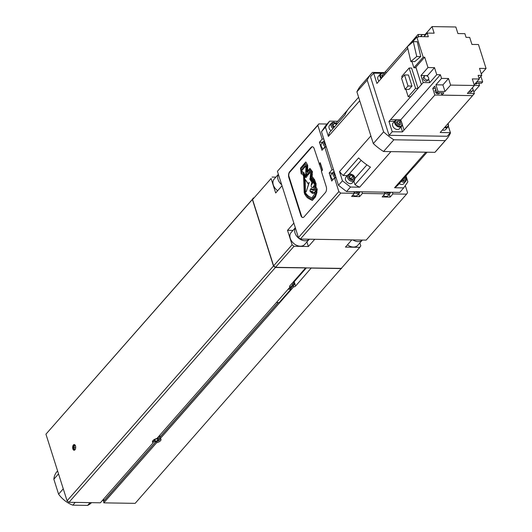 <?xml version="1.0" encoding="UTF-8"?>
<svg xmlns="http://www.w3.org/2000/svg" width="532" height="532" viewBox="0 0 532 532"><rect width="100%" height="100%" fill="white"/><g stroke="black" fill="none" stroke-linecap="round" stroke-linejoin="round"><path stroke-width="0.8" d="M74.946 449.826A2.853 1.523 -89.1 0 0 75.65 446.627A2.853 1.523 -89.1 0 0 74.221 444.539A2.853 1.523 -89.1 0 0 73.403 444.965A2.853 1.523 -89.1 0 0 72.698 448.163A2.853 1.523 -89.1 0 0 74.128 450.252A2.853 1.523 -89.1 0 0 74.946 449.826M74.58 444.626A2.853 1.523 -89.1 0 0 74.128 444.978A2.853 1.523 -89.1 0 0 73.389 447.838A2.853 1.523 -89.1 0 0 74.493 450.172M342.515 267.011L135.148 503.358L103.78 502.853L156.621 442.75A4.462 2.008 -17.6 0 0 160.996 439.286A4.462 2.008 -17.6 0 0 160.285 438.581L159.972 437.191A4.462 2.008 162.4 0 0 158.356 436.832M159.686 435.316L160.165 436.832M153.103 440.43A3.604 1.616 162.4 0 0 153.788 441.62A3.604 1.616 162.4 0 0 154.852 441.793A3.604 1.616 162.4 0 0 159.726 439.738A3.604 1.616 162.4 0 0 158.17 438.016A3.604 1.616 162.4 0 0 157.259 438.075M67.072 500.812L273.481 266.013L252.348 199.38L45.938 434.178L67.072 500.812L68.994 502.301L100.362 502.8L153.203 442.697L152.584 441.154A4.462 2.008 162.4 0 0 152.584 441.154A4.462 2.008 162.4 0 0 152.91 441.301L153.788 441.62M278.369 174.29L274.153 179.091A9.031 6.47 41.3 0 0 277.671 190.709M295.327 227.743L291.11 232.544A9.031 6.47 41.3 0 0 291.556 241.023A9.031 6.47 41.3 0 0 300.327 246.19A9.031 6.47 41.3 0 0 304.67 244.467L309.292 239.207A9.031 6.47 -138.7 0 1 305.082 240.783A9.031 6.47 -138.7 0 1 296.65 236.095A9.031 6.47 -138.7 0 1 295.353 227.836M347.456 244.826A9.031 6.47 41.3 0 0 353.401 247.041A9.031 6.47 41.3 0 0 357.743 245.312L362.365 240.052A9.031 6.47 -138.7 0 1 358.156 241.634A9.031 6.47 -138.7 0 1 352.896 239.905M292.979 230.409L287.519 230.323L292.108 244.787L294.023 246.276L308.387 246.502L314.725 239.294L351.798 239.885L345.461 247.094L359.818 247.327L360.809 245.884L359.865 242.905M306.924 241.9L308.387 246.502M287.519 230.323L293.857 223.114L282.013 185.768L275.676 192.976L271.087 178.519L252.587 199.567L271.087 178.519M275.869 177.136L272.078 177.076M292.108 244.787L273.608 265.834L252.587 199.567M294.023 246.276L275.523 267.323L273.608 265.834M359.818 247.327L341.318 268.374L275.403 267.503L273.481 266.013M155.371 441.208L157.758 440.582L158.902 439.286L157.658 438.601L155.264 439.226L154.12 440.523L155.371 441.208L154.879 439.665M157.166 438.727L157.758 440.582M159.726 439.738L160.258 438.967A4.462 2.008 162.4 0 0 160.438 438.661M75.404 445.663L74.367 445.716L73.842 447.465L74.38 449.154L75.378 449.101M75.431 445.73L74.367 445.716M75.697 447.492L73.842 447.465M311.326 267.895L295.586 286.056A1.722 0.771 -17.6 0 1 293.604 286.921L293.591 285.152A1.722 0.771 162.4 0 0 293.99 285.026L294.276 284.653L293.578 282.459L293.159 282.392M306.445 267.815L294.216 281.734A1.722 0.771 -17.6 0 1 293.305 282.332M160.285 438.581L293.784 286.668L160.371 438.435M293.591 285.152L290.645 288.543M289.734 285.997L290.186 286.868A1.722 0.771 -17.6 0 1 289.581 286.502A1.722 0.771 -17.6 0 1 289.767 285.963L305.574 267.982M68.994 502.301L275.403 267.503M341.557 268.56L311.386 268.075M45.938 434.178L253.731 197.944M252.348 199.38L253.332 197.937M103.906 500.286A36.548 26.174 -138.7 0 1 102.437 500.439M153.203 442.697A4.462 2.008 -17.6 0 1 152.491 441.986A4.462 2.008 -17.6 0 1 156.867 438.521L290.186 286.868M104.033 500.685L103.554 499.176M103.94 502.68L103.534 501.397L156.016 441.693M155.969 441.7L103.534 501.397M305.514 267.802L275.523 267.323M103.926 502.64L156.621 442.75L156.554 441.573M314.352 184.391L314.379 184.391A1.822 0.971 -89.1 0 0 314.272 184.385A1.822 0.971 -89.1 0 0 314.186 184.391A4.382 2.341 -89.1 0 0 312.424 181.558L310.01 178.094L309.883 179.277L311.971 182.469A5.573 2.973 -89.1 0 0 311.193 185.335A1.716 0.918 -89.1 0 0 311.619 187.178A1.995 1.064 -89.1 0 0 312.151 187.583A2.015 1.077 -89.1 0 0 312.337 187.623A2.015 1.077 -89.1 0 0 312.916 187.324A2.015 1.077 -89.1 0 0 312.989 187.224L313.208 187.231A2.015 1.077 90.9 0 1 313.135 187.324A2.015 1.077 90.9 0 1 312.557 187.623A2.015 1.077 90.9 0 1 312.444 187.61M311.559 184.777A4.422 2.361 -89.1 0 1 312.284 182.616A1.35 0.718 -89.1 0 1 312.703 182.376A1.35 0.718 -89.1 0 1 313.049 182.543L313.049 182.695A7.874 4.203 -89.1 0 0 311.639 184.857L311.666 184.784M335.679 177.894A4.303 3.079 -138.7 0 1 333.384 171.982L331.403 174.23A4.303 3.079 41.3 0 0 332.932 179.656M325.923 147.145A4.303 3.079 -138.7 0 1 323.629 141.226L321.647 143.48A4.303 3.079 41.3 0 0 323.177 148.907M352.849 195.084A4.303 3.079 41.3 0 0 355.456 195.982A4.303 3.079 41.3 0 0 357.524 195.158L359.506 192.903A4.303 3.079 -138.7 0 1 357.438 193.728A4.303 3.079 -138.7 0 1 354.053 192.212M383.379 195.577A4.303 3.079 41.3 0 0 385.993 196.468A4.303 3.079 41.3 0 0 388.061 195.65L390.042 193.395A4.303 3.079 -138.7 0 1 387.974 194.22A4.303 3.079 -138.7 0 1 384.589 192.697M316.055 191.826L316.247 189.319L315.463 189.312L314.518 190.323L315.077 188.554L315.144 184.059L313.488 180.062L310.954 176.863L311.393 172.235L309.637 169.721L307.17 172.541L306.638 172.202L306.671 165.778L305.381 163.59L301.092 168.737L301.451 172.661L303.4 173.598L304.085 175.607L304.031 185.103L304.77 193.056L308.161 197.173L311.154 198.995L312.291 199.128L315.017 195.936L316.274 191.826L315.017 195.936M312.071 199.128L314.798 195.936M316.247 189.319L316.274 191.826M315.077 188.554L314.851 189.964M315.144 184.059L315.296 188.561M313.488 180.062L315.363 184.065M310.954 176.863L313.707 180.062M311.173 175.7L311.167 176.863M311.393 172.235L311.393 175.7M309.737 170.007L311.612 172.235M306.638 172.202L307.243 172.454M306.671 165.778L306.858 172.202M305.381 163.59L306.891 165.785M305.9 162.054L307.709 165.213L305.9 162.054M307.489 165.213L307.416 171.231L309.95 168.385L312.464 171.683L312.198 174.735L312.464 171.683M307.642 170.958L307.709 165.213M309.73 168.385L312.244 171.683M312.198 174.735L311.925 176.431L312.41 174.742M311.925 176.431L314.219 179.364L312.138 176.438M314.219 179.364L315.875 183.42L314.439 179.37M315.875 183.42L315.709 187.982L316.341 187.67L317.019 189.186L316.72 188.222M315.928 187.809L316.094 183.427M316.121 187.663L316.5 188.222M317.019 189.186L316.759 192.252L317.238 189.193M316.759 192.252L315.456 196.926L316.979 192.252M315.237 196.92L312.311 200.478L315.456 196.926M312.311 200.478L308.254 198.376L306.671 197.006L304.71 194.127L304.191 192.444L303.579 176.265L302.808 174.516L301.218 173.844L300.487 168.125L305.681 162.054M312.045 146.825L289.295 172.707M288.776 175.806L301.797 216.857M312.417 146.746A4.303 2.294 -89.1 0 0 311.586 147.098A4.303 2.294 -89.1 0 0 311.293 147.377L311.074 147.377A4.303 2.294 -89.1 0 1 312.304 146.739A4.303 2.294 -89.1 0 1 314.219 148.78L321.667 171.058M311.586 147.098L289.634 172.069A4.303 2.294 -89.1 0 0 288.889 176.857L301.365 216.172A4.303 2.294 -89.1 0 0 302.894 217.528M311.074 147.377L289.681 171.71A4.303 2.294 -89.1 0 0 288.863 177.628L300.873 215.48A4.303 2.294 -89.1 0 0 302.788 217.528A4.303 2.294 -89.1 0 0 304.018 216.89L325.411 192.557A4.303 2.294 -89.1 0 0 326.229 186.639L321.388 171.37L322.572 170.021L320.251 162.699L320.477 164.115L319.459 164.102M288.889 176.857A4.303 2.294 -89.1 0 0 289.082 177.628L301.092 215.487A4.303 2.294 -89.1 0 0 301.365 216.172M311.293 147.377L289.9 171.716A4.303 2.294 -89.1 0 0 289.634 172.069M319.06 164.049L320.251 162.699M320.477 164.115L322.405 170.207M322.705 142.277L319.419 142.224L321.973 150.277L324.746 147.125L326.382 147.151M323.828 139.091L322.192 139.065L317.837 125.339L318.821 123.896L327.06 124.029M319.419 142.224L322.192 139.065M332.46 173.033L329.175 172.98L331.729 181.033L334.502 177.874L336.138 177.901M333.584 169.848L331.948 169.821L324.746 147.125M329.175 172.98L331.948 169.821M353.886 191.666L354.405 193.316L351.632 196.468L359.632 196.594L358.734 193.781M359.632 196.594L362.405 193.442L361.88 191.793M384.417 192.152L384.942 193.801L382.169 196.953L390.162 197.086L389.271 194.266M390.162 197.086L392.935 193.927L392.417 192.285M405.298 185.582L407.559 192.704L406.568 194.147L366.156 240.118L300.367 239.061L298.445 237.578L277.425 171.304L318.821 123.896M354.405 193.316L340.773 193.096L338.857 191.606L334.502 177.874M384.942 193.801L362.405 193.442M406.568 194.147L392.935 193.927M317.837 125.339L277.425 171.304M340.773 193.096L300.367 239.061M338.857 191.606L298.445 237.578M314.379 184.398L313.488 181.565L310.203 177.129L310.748 172.967L309.531 171.191L309.225 173.638L308.44 172.514L308.38 174.662L307.403 173.818L307.117 174.15L307.303 175.999L306.312 175.181L306.013 175.527L305.98 177.588L305.122 176.597L305.481 173.957L306.904 174.828L306.731 173.705L305.687 173L305.993 166.516L305.122 165.346L305.036 166.902L304.297 166.363L304.231 167.819L303.513 167.307L303.42 168.744L303.193 169.01L302.695 168.325L302.369 169.954L301.684 169.582L301.597 171.178L303.699 172.567L304.617 174.828L304.823 191.853L306.04 193.808L308.095 195.902L311.832 198.01L314.665 193.994L315.483 190.616L314.306 192.87L313.541 193.382L314.013 192.471L312.098 193.435L313.016 191.394L311.167 192.617L311.812 191.247L310.488 191.819L310.522 190.988L309.937 191.214L310.242 189.545L310.728 189.705L310.848 188.561L310.941 189.458L311.386 188.754L311.752 189.744L312.005 188.933L312.198 189.904L312.763 189.239L312.829 190.143L313.248 189.439L313.607 190.463L314.359 185.542A0.705 0.379 -89.1 0 0 313.913 185.748L314.133 185.748A7.441 3.97 90.9 0 1 313.208 187.231M312.989 187.224A7.441 3.97 -89.1 0 0 313.913 185.748M311.838 184.411A4.422 2.361 90.9 0 1 312.497 182.622A1.35 0.718 90.9 0 1 312.809 182.39M310.01 178.094L312.643 181.558A4.382 2.341 90.9 0 1 313.621 182.356M314.126 183.34A4.382 2.341 90.9 0 1 314.379 184.238M309.272 171.517L309.644 171.331M309.478 173.326L309.491 171.523M309.225 173.638L309.697 173.332M308.174 172.86L308.547 172.667M308.38 174.662L308.394 172.867M308.194 174.882L308.6 174.662M307.117 174.15L307.503 173.957M307.303 175.999L307.33 174.15M307.097 176.232L307.523 175.999M306.013 175.527L306.412 175.321M306.226 177.289L306.226 175.527M305.98 177.588L306.445 177.289M305.481 173.957L306.904 174.696M305.036 166.902L305.149 165.572M304.856 167.121L305.255 166.902M304.231 167.819L304.317 166.576M304.051 168.032L304.45 167.819M303.42 168.744L303.546 167.533M302.602 169.655L302.708 168.571M302.369 169.954L302.821 169.661M301.83 170.932L301.897 169.588M301.597 171.178L302.043 170.938M301.711 171.53L301.817 171.184M303.699 172.567L301.93 171.537M304.617 174.828L303.918 172.574M304.53 183.819L304.836 174.835M304.823 191.853L304.75 183.819M306.04 193.808L305.042 191.853M307.536 195.297L306.259 193.808M309.371 196.747L308.314 195.902M311.838 197.997L309.591 196.754M314.931 191.706L315.41 190.935M314.306 192.87L315.15 191.713M313.541 193.382L314.525 192.877M312.098 193.435L313.933 192.624M312.317 192.039L312.849 191.753M311.167 192.617L312.537 192.039M310.488 191.819L311.739 191.207M309.937 191.214L310.502 191.081M310.242 189.545L310.735 189.638M311.154 189.365L311.12 188.587M311.805 189.585L311.732 188.807M312.41 189.831L312.351 189.026M313.042 190.07L312.982 189.239M313.667 190.29L313.601 189.538M305.222 179.477L305.401 191.234L306.166 191.906L309.225 182.529L308.095 183.799L305.222 179.477L308.194 183.66M309.152 182.336L306.166 191.906M399.219 183.646A4.303 3.079 41.3 0 0 401.733 184.478A4.303 3.079 41.3 0 0 403.801 183.653L406.428 179.989L406.355 178.612L405.344 176.677M349.989 174.077A4.303 3.079 41.3 0 0 347.921 174.902L345.94 177.156A4.303 3.079 41.3 0 0 346.152 181.193A4.303 3.079 41.3 0 0 350.329 183.653A4.303 3.079 41.3 0 0 352.397 182.828L354.379 180.581C355.576 177.016 354.192 174.809 350.236 173.951L347.921 174.902A4.303 3.079 41.3 0 0 348.134 178.938A4.303 3.079 41.3 0 0 352.31 181.399A4.303 3.079 41.3 0 0 354.379 180.581M404.579 177.548L405.105 179.198L403.622 180.228L402.658 179.736M334.615 126.736L333.524 126.184M333.118 124.907L334.448 123.397L332.966 124.428L333.637 126.536L334.435 126.942M336.596 124.481L334.448 123.397M351.16 178.872L349.95 177.961M350.874 175.174L349.391 176.205L350.063 178.32L352.217 179.404L353.7 178.373L353.029 176.258L350.874 175.174L349.544 176.684M351.047 178.513L353.029 176.258M333.564 122.3A4.303 3.079 41.3 0 0 331.496 123.125L329.514 125.379A4.303 3.079 41.3 0 0 331.044 130.799M384.483 72.618L372.48 72.425A49.875 35.724 41.3 0 0 371.389 73.589L361.088 85.306A49.875 35.724 41.3 0 0 356.899 91.83L373.311 143.567A49.875 35.724 41.3 0 0 383.552 151.507L434.917 152.332A49.875 35.724 41.3 0 0 436.007 151.168L446.308 139.451A49.875 35.724 41.3 0 0 450.498 132.92L448.363 126.197M371.389 73.589A49.875 35.724 41.3 0 0 367.2 80.113L383.612 131.85A49.875 35.724 41.3 0 0 393.853 139.79L445.218 140.614A49.875 35.724 41.3 0 0 446.308 139.451M445.218 140.614L434.917 152.332M393.853 139.79L383.552 151.507M383.612 131.85L373.311 143.567M367.2 80.113L356.899 91.83M347.316 175.587L343.153 175.52L358.608 157.944A43.857 31.415 41.3 0 0 370.445 167.134L354.997 184.71L353.873 181.153M358.615 97.236L349.172 107.983A43.857 31.415 41.3 0 0 344.969 114.959L329.521 132.535A43.857 31.415 41.3 0 0 328.37 136.418L325.444 127.201L321.481 131.703L338.478 185.289L346.545 191.547L399.751 192.398L403.708 187.889L407.871 181.831L406.002 175.932M347.509 110.117L336.231 122.952M427.076 152.205L415.046 165.891A43.857 31.415 41.3 0 1 410.345 169.954L394.897 187.53A43.857 31.415 41.3 0 0 397.683 185.389L413.118 167.839M337.707 121.269L329.607 121.136L325.644 125.645L321.481 131.703M329.607 121.136L325.444 127.201M425.819 152.185L394.558 187.743L403.708 187.889M390.92 151.627L359.665 187.191L350.508 187.045L346.545 191.547M370.877 135.893L339.516 171.563L342.442 180.787L350.508 187.045M342.442 180.787L338.478 185.289M359.732 100.741L328.37 136.418M339.516 171.563A43.857 31.415 41.3 0 0 343.153 175.52M354.997 184.71A43.857 31.415 41.3 0 0 359.665 187.191M394.558 187.743A43.857 31.415 41.3 0 0 394.897 187.53M425.081 35.451A2.58 1.849 41.3 0 0 423.08 34.56A2.58 1.849 41.3 0 0 421.836 35.052L420.805 36.223A2.58 1.849 41.3 0 0 420.566 36.615M421.836 35.052A2.58 1.849 41.3 0 0 421.563 36.635M468.845 91.797A2.58 1.849 41.3 0 0 470.374 92.309A2.58 1.849 41.3 0 0 471.611 91.817L472.642 90.646A2.58 1.849 41.3 0 0 472.27 87.9M469.869 90.626A2.58 1.849 41.3 0 0 471.405 91.138A2.58 1.849 41.3 0 0 472.642 90.646M439.791 92.794L439.299 93.359A2.58 1.849 -138.7 0 1 438.055 93.851A2.58 1.849 -138.7 0 1 435.548 92.375A2.58 1.849 -138.7 0 1 435.422 89.948L435.801 89.522M427.149 80.013A2.58 1.849 -138.7 0 1 424.642 78.537A2.58 1.849 -138.7 0 1 424.516 76.109A2.58 1.849 -138.7 0 1 425.76 75.617A2.58 1.849 -138.7 0 1 428.267 77.093A2.58 1.849 -138.7 0 1 428.393 79.521A2.58 1.849 -138.7 0 1 427.149 80.013M428.393 79.521L427.362 80.691A2.58 1.849 -138.7 0 1 426.119 81.183A2.58 1.849 -138.7 0 1 423.612 79.707A2.58 1.849 -138.7 0 1 423.485 77.286L424.516 76.109M477.211 83.192L476.905 83.537A2.58 1.849 -138.7 0 1 475.668 84.036A2.58 1.849 -138.7 0 1 474.963 83.916M399.678 126.363A3.784 2.713 -138.7 0 1 395.456 123.091A3.784 2.713 -138.7 0 1 397.63 119.919A3.784 2.713 -138.7 0 1 401.853 123.191A3.784 2.713 -138.7 0 1 399.678 126.363M399.579 127.068A4.303 3.079 -138.7 0 1 395.402 124.608A4.303 3.079 -138.7 0 1 395.19 120.571A4.303 3.079 -138.7 0 1 397.258 119.747A4.303 3.079 -138.7 0 1 401.434 122.207A4.303 3.079 -138.7 0 1 401.647 126.25A4.303 3.079 -138.7 0 1 399.579 127.068M401.647 126.25L399.505 128.684A4.303 3.079 -138.7 0 1 397.437 129.502A4.303 3.079 -138.7 0 1 393.261 127.042A4.303 3.079 -138.7 0 1 393.048 123.005L395.19 120.571M381.61 78.104A3.784 2.713 -138.7 0 1 382.854 73.316A3.784 2.713 -138.7 0 1 385.135 74.094A4.303 3.079 -138.7 0 0 382.475 73.15A4.303 3.079 -138.7 0 0 380.407 73.968L378.265 76.402A4.303 3.079 -138.7 0 0 378.983 81.09M381.125 78.656A4.303 3.079 -138.7 0 1 380.407 73.968M447.997 123.604A3.784 2.713 -138.7 0 1 445.942 127.101A3.784 2.713 -138.7 0 1 445.045 126.968M448.05 123.55A4.303 3.079 -138.7 0 1 447.911 126.988A4.303 3.079 -138.7 0 1 445.843 127.813A4.303 3.079 -138.7 0 1 444.519 127.567M447.911 126.988L445.776 129.422A4.303 3.079 -138.7 0 1 443.708 130.247A4.303 3.079 -138.7 0 1 442.378 130.001M446.388 125.446L447 124.741M399.485 125.146L398.947 123.464L396.639 122.486M399.326 125.253L400.809 124.229L400.137 122.114L397.983 121.023L396.5 122.054L397.171 124.169L399.326 125.253M396.799 122.38L397.983 121.023M398.947 123.464L400.137 122.114M383.153 76.349L381.856 75.883M382.016 75.777L383.2 74.427L381.717 75.451L382.308 77.306M384.337 74.999L383.2 74.427M408.031 86.004L404.526 74.946L401.574 78.304L405.085 89.363L408.031 86.004L411.961 86.064L409.008 89.423L405.085 89.363M404.526 74.946L408.45 75.012L411.961 86.064M405.876 89.376L408.217 96.751L410.691 96.791L418.059 88.405L411.602 68.049L409.128 68.01L401.76 76.395L402.159 77.645M408.217 96.751L415.585 88.365L418.059 88.405M415.585 88.365L409.128 68.01M413.278 41.642L407.372 46.656L410.837 61.513L416.742 56.498L413.278 41.642L417.274 41.709L420.739 56.558L414.834 61.572L410.837 61.513M416.742 56.498L420.739 56.558M411.914 61.526L413.889 67.757L423.199 57.163L424.689 57.19L415.858 67.192L421.377 84.588L418.046 88.372M413.889 67.757L415.346 67.783L415.858 67.192M423.199 57.163L416.835 37.1L411.562 43.099M407.598 47.614L407.871 48.784M416.835 37.1L418.325 37.127L418.152 36.575L417.68 37.114M442.897 84.914L448.523 78.517L441.547 78.404L435.921 84.807L438.009 91.398L444.991 91.504L442.897 84.914L435.921 84.807M444.991 91.504L450.617 85.107L474.391 85.486L467.375 93.466L474.358 93.579L472.476 87.66M448.523 78.517L450.617 85.107M481.28 73.921L486.062 68.482L479.518 68.375L481.753 75.404L479.093 78.43M476.812 81.815L482.67 81.908L480.908 76.362M486.062 68.482L478.468 44.535L471.924 44.429L469.696 37.4L466.059 37.346L464.902 33.682L457.919 33.569L455.831 26.979L432.057 26.6L425.041 34.58L418.066 34.467L418.737 36.588M474.391 85.486L472.296 78.896L479.279 79.009L474.172 84.814M424.011 36.668L427.169 33.077L434.145 33.19L432.057 26.6M425.261 35.252L425.041 34.58M424.689 57.19L427.974 67.551L420.965 75.531L423.193 82.56L429.736 82.66L428.626 79.148M427.974 67.551L434.518 67.657L427.509 75.63L420.965 75.531M427.794 76.535L427.509 75.63M429.736 82.66L436.752 74.686L434.518 67.657M435.462 88.452L432.749 88.412L434.73 86.157L436.825 92.748L443.874 92.861L441.893 95.115L441.168 92.814M475.621 83.165L481.48 83.265L482.67 81.908M416.31 36.455L383.898 73.429M383.871 73.336L385.454 71.534L385.966 73.15M410.644 96.791L388.965 121.449L394.551 121.296M400.682 119.806L399.918 120.678M388.985 121.449L390.568 119.647L397.045 119.753M401.068 126.902L402.445 131.903L392.23 131.737L389.065 135.341L447.219 136.272L450.391 132.668L448.35 126.237M402.232 124.422L404.027 130.081L402.438 131.883M397.471 119.76L400.769 119.813L401.62 122.506M402.445 131.903L434.85 95.035L472.582 95.64L440.177 132.508L450.391 132.668M388.965 121.449L392.23 131.737M381.484 73.283L373.65 73.157L376.915 83.444L407.738 48.379M418.152 36.575L428.327 36.741L427.169 33.077M373.65 73.157L370.478 76.761L389.065 135.341M418.066 34.467L416.27 36.455M478.807 83.218L479.532 85.519L473.852 91.983M441.893 95.115L472.582 95.64M434.85 95.035L432.749 88.412M479.532 85.519L474.371 85.433M415.898 67.198L421.411 84.588L423.193 82.56M441.547 78.404L440.383 74.746L400.769 119.813M440.383 74.746L436.752 74.686M472.576 95.607L474.358 93.579M481.753 75.404L478.115 75.344L479.279 79.009M438.009 91.398L436.825 92.748M291.782 283.669A1.416 1.017 41.3 0 0 292.819 284.101A1.416 1.017 41.3 0 0 293.504 283.829A1.416 1.017 41.3 0 0 293.125 282.14M288.677 288.59A1.416 1.017 41.3 0 0 288.856 288.603A1.416 1.017 41.3 0 0 289.541 288.337L293.504 283.829M288.125 289.215L290.871 289.255L290.652 287.074M276.44 302.509L279.187 302.555L290.871 289.255M290.585 288.337L290.924 287.945M91.511 502.66A23.215 16.632 -138.7 0 1 87.62 505.4L72.791 505.161A23.215 16.632 -138.7 0 1 58.593 494.155L53.852 479.219A23.215 16.632 -138.7 0 1 56.964 471.645L57.596 470.926M58.593 494.155L63.275 488.828M53.852 479.219L58.533 473.892M72.791 505.161L75.218 502.401M87.62 505.4L90.048 502.634M281.681 184.724A9.031 6.47 -138.7 0 1 278.396 174.376M294.216 281.734L295.586 286.056M160.046 437.065L278.303 302.535M290.638 288.51L293.378 285.385M152.85 441.992L153.329 441.454M159.972 437.191L278.342 302.542M152.983 442.398L153.695 441.587M335.679 176.458A3.438 2.461 -138.7 0 1 334.329 172.208M325.923 145.702A3.438 2.461 -138.7 0 1 324.573 141.459M359.366 191.753A3.438 2.461 -138.7 0 1 357.604 192.544A3.438 2.461 -138.7 0 1 355.316 191.686M389.896 192.238A3.438 2.461 -138.7 0 1 388.134 193.036A3.438 2.461 -138.7 0 1 385.853 192.178M401.201 181.392A4.303 3.079 41.3 0 0 403.715 182.223A4.303 3.079 41.3 0 0 405.783 181.399M402.012 180.468A3.438 2.461 41.3 0 0 403.881 181.04A3.438 2.461 41.3 0 0 405.165 176.883M337.055 123.963A3.438 2.461 41.3 0 0 334.189 122.579A3.438 2.461 41.3 0 0 332.074 124.402A3.438 2.461 41.3 0 0 333.83 127.633M352.477 180.215A3.438 2.461 41.3 0 0 354.452 177.336A3.438 2.461 41.3 0 0 350.615 174.363A3.438 2.461 41.3 0 0 348.633 177.242A3.438 2.461 41.3 0 0 352.477 180.215M337.228 123.763L333.81 122.174L331.496 123.125A4.303 3.079 41.3 0 0 333.025 128.551M361.168 160.351L349.045 174.144M366.894 164.854L355.043 178.326M103.56 501.23L155.876 441.713M159.972 437.058L278.223 302.535M290.612 288.444L293.431 285.238M334.076 171.417L333.384 171.982M324.32 140.661L323.629 141.226M390.634 192.252L390.042 193.395M360.098 191.766L359.506 192.903"/></g></svg>
